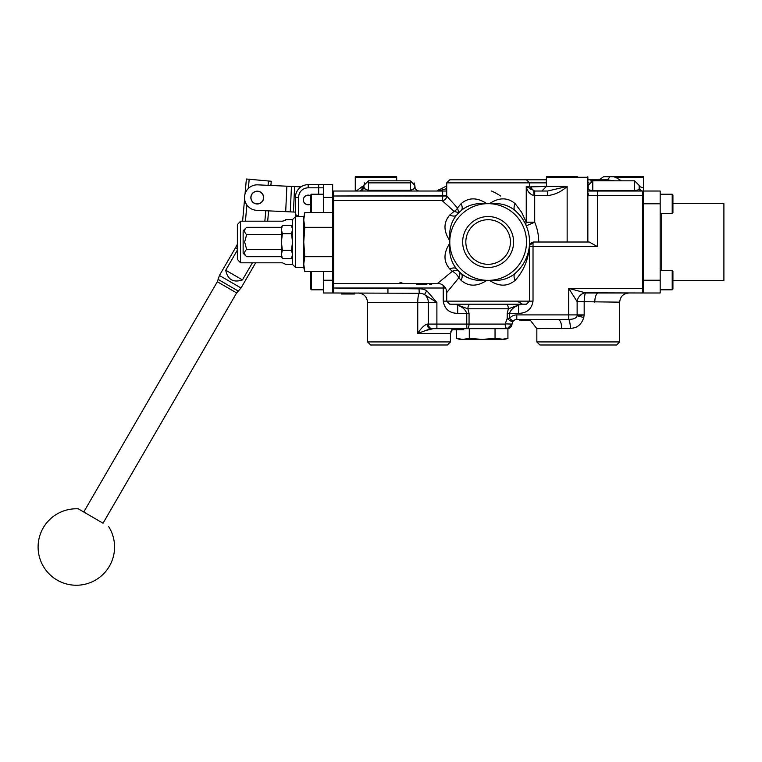 <?xml version="1.0" encoding="UTF-8"?>
<svg xmlns="http://www.w3.org/2000/svg" width="762" height="762" viewBox="0 0 762 762"><rect width="100%" height="100%" fill="white"/><g stroke="black" fill="none" stroke-linecap="round" stroke-linejoin="round"><path stroke-width="1.14" d="M587.854 194.348L588.635 195.615L597.389 195.615L597.389 191.033L587.854 191.033L660.178 191.033L648.452 191.033L660.178 191.033L660.178 292.989L643.614 292.989L643.614 176.755L615.62 176.755A4.591 1.972 90 0 0 615.61 177.27L643.614 177.27M672.922 280.397L723.9 280.397L723.9 203.625L672.922 203.625L723.9 203.625M643.614 191.033L647.433 191.033L643.614 191.033M281.368 249.365L281.368 227.295L246.631 227.295C243.973 229.743 243.973 232.2 246.631 234.648L244.659 242.011L246.631 249.365C243.973 251.822 243.973 254.27 246.631 256.727L281.368 256.727L281.368 249.365L246.631 249.365M292.532 254.432L291.494 250.298L292.532 242.011L291.494 233.724L292.532 229.581L291.494 225.438L282.397 225.438L281.368 229.581L282.397 233.724L281.368 242.011L282.397 250.298L281.368 254.432L282.397 258.575L291.494 258.575L292.532 254.432M291.494 250.298L282.397 250.298M291.494 233.724L282.397 233.724M292.532 222.58L292.532 264.443L295.589 267.5L295.589 216.522L292.532 219.58L292.532 222.58M295.589 267.5L303.743 267.5L303.743 216.522L295.589 216.522M332.651 212.579L304.8 212.579L303.743 219.932L304.8 227.295L303.743 242.011L304.8 256.727L303.743 264.081L304.8 271.443L332.651 271.443M332.651 227.295L304.8 227.295M332.651 256.727L304.8 256.727M311.496 212.579L311.496 194.215L310.725 194.986L310.734 212.579M643.614 188.1L639.308 186.442A4.591 3.286 90 0 0 642.595 191.033L642.595 292.989A4.591 4.591 0 0 0 643.614 292.875A4.591 4.591 0 0 1 642.595 292.989A4.591 4.591 0 0 0 643.614 292.875A4.591 4.591 0 0 1 642.595 292.989L585.492 292.818L568.728 288.398L577.129 301.609L577.129 314.906L516.779 314.906A9.382 9.382 0 0 0 509.492 318.383L509.492 313.373C510.959 309.42 513.988 306.762 518.57 305.391L518.57 313.373C526.904 313.163 531.714 309.086 533.019 301.142L533.019 246.593L597.389 246.593L589.236 242.011L587.854 242.011L587.854 177.27L546.43 177.27L546.43 186.442L529.571 186.909M332.651 184.661L318.678 184.661L332.651 184.661L332.651 283.312A4.591 4.591 0 0 0 333.67 283.426L333.67 200.587L442.122 200.587L454.095 211.36L458.838 212.722L457.486 207.969A4.591 2.819 -45 0 1 454.095 211.36L449.79 214.979C443.389 222.494 443.389 231.067 449.79 240.697L449.799 240.401C448.885 229.981 451.199 221.513 456.743 214.979A41.415 41.415 0 0 1 461.096 210.626C467.63 205.083 476.107 202.768 486.527 203.683L489.737 203.683C500.158 202.759 508.625 205.083 515.16 210.626A41.415 41.415 0 0 1 515.16 273.387C508.606 278.949 500.139 281.264 489.737 280.34L489.442 280.349C499.053 286.741 507.625 286.741 515.16 280.34C523.704 271.053 528.466 259.442 529.447 245.516L533.905 242.011L538.724 242.011A50.597 50.597 0 0 0 534.695 222.218L526.247 225.809A9.173 6.21 157 0 1 526.247 222.218L526.247 186.442C527.285 191.367 529.885 194.424 534.057 195.615L533.733 191.033L534.695 191.033L526.247 186.442L529.552 186.442L529.552 182.87L526.494 179.813L449.77 179.813L446.713 182.87L546.43 182.87M578.253 344.986L616.62 344.986L619.677 341.928L536.839 341.928L539.896 344.986L578.253 344.986M409.013 344.986L447.37 344.986L450.428 341.928L367.589 341.928L370.656 344.986L409.013 344.986M510.216 327.603A4.791 4.791 0 0 0 511.988 324.079L513.055 321.269A4.591 1.562 -141 0 1 507.206 318.383L505.158 324.079L469.059 324.079A4.591 2.286 90 0 1 466.763 328.67L507.206 328.67L511.988 324.079L505.339 323.888M446.713 191.033L333.67 191.033A4.591 4.591 0 0 0 332.651 191.148M486.813 203.673C477.183 197.272 468.611 197.272 461.096 203.673L457.486 207.969L446.713 196.005L333.67 196.005L442.655 195.615L442.655 200.558M442.122 200.587A4.591 4.591 0 0 0 446.713 196.005L446.713 182.87M424.491 294.57A9.535 8.563 -90 0 1 428.33 302.514L436.893 302.514L426.758 290.741L424.491 294.57L436.893 302.514L436.893 324.079L428.33 324.079L428.33 302.514L417.747 302.514A9.535 2.01 90 0 1 419.262 293.284A9.249 9.249 0 0 1 424.491 294.57M332.651 283.312A4.591 4.591 0 0 0 333.67 283.426L333.67 288.017L332.651 288.017L333.67 288.398L333.67 292.989A4.591 4.591 0 0 1 332.651 292.875A4.591 4.591 0 0 0 333.67 292.989L419.262 293.284L419.024 288.836L333.67 288.017L443.246 288.017L443.246 301.142L446.713 301.142L449.77 304.2L526.494 304.2L529.552 301.142L446.713 301.142L446.713 292.608A9.173 9.173 0 0 0 437.531 283.426L333.67 283.426A4.591 4.591 0 0 1 332.651 283.312L332.651 292.989L323.469 292.989L323.469 271.443M443.246 301.142C444.57 309.105 449.389 313.182 457.695 313.373L457.695 305.391L456.657 304.2L457.695 304.2L449.77 304.2M457.695 305.391C462.277 306.762 465.296 309.42 466.763 313.373L466.763 324.079L436.893 324.079L436.893 328.67L430.663 328.67L507.206 328.67A4.591 2.048 -90 0 1 505.158 324.079L469.059 324.079L469.059 313.373L467.887 308.791L508.378 308.791L507.206 313.373L507.206 318.383L509.492 318.383L513.055 321.269A4.791 4.791 0 0 1 516.779 319.497A4.791 4.791 0 0 0 513.055 321.269A4.791 4.791 0 0 1 516.779 319.497L568.728 319.364L568.728 288.398L643.614 288.398M524.875 261.118L523.837 262.995M387.934 292.989L387.934 288.398M332.651 200.701A4.591 4.591 0 0 1 333.67 200.587A4.591 4.591 0 0 0 332.651 200.701A4.591 4.591 0 0 1 333.67 200.587L333.67 196.005L332.651 196.005M587.854 192.967A4.591 4.21 90 0 1 588.635 195.615M518.57 305.391L519.598 304.2L518.57 304.2M456.714 304.724L467.887 308.791A4.591 2.429 -90 0 1 470.316 304.2L505.949 304.2A4.591 2.429 90 0 1 508.378 308.791L519.551 304.724M427.12 324.079C423.967 325.298 420.843 328.422 417.747 333.461L430.663 328.67A4.591 3.543 90 0 1 427.12 324.079L428.33 324.079A4.591 4.124 90 0 0 432.454 328.67M452.009 329.689L451.628 330.289L452.009 329.689M436.893 328.67L433.13 328.67L436.893 328.67M509.464 328.108A4.791 4.791 0 0 1 507.921 328.613L507.921 338.452L501.482 339.376L459.867 339.376L456.409 338.452L462.848 339.376L469.287 338.452L482.165 339.376L495.043 338.452L504.463 339.376L507.921 338.452L504.463 339.376M585.407 292.989L628.85 292.989L585.407 292.989M585.226 292.798A9.173 7.839 118.7 0 0 577.129 301.609L619.677 302.162L619.677 341.928L616.62 344.986M583.778 317.516L584.178 314.906L577.063 315.773C576.443 318.164 573.662 319.364 568.728 319.364A9.173 1.724 87.3 0 1 570.452 328.27C576.977 328.27 581.416 324.679 583.778 317.516L577.063 315.773A4.591 4.048 -90 0 0 577.129 314.906L584.178 314.906L584.178 301.657A9.173 1.314 -87.7 0 1 585.492 292.818M539.896 344.986L536.839 341.928L536.839 328.67L570.452 328.27M598.456 292.989A9.173 3.667 -90 0 0 594.789 302.162M426.93 330.241L433.13 328.67M559.327 319.497L529.952 319.497L529.952 320.516L519.951 320.516L519.951 319.497M561.727 328.67A9.173 3.667 90 0 0 558.06 319.497M534.057 195.615L534.695 195.615L534.695 222.218L526.247 222.218L521.579 212.169L515.16 203.673C507.644 197.272 499.072 197.272 489.442 203.673M515.16 280.34A9.173 5.02 -130.7 0 1 515.16 273.387A41.415 41.415 0 0 0 515.16 210.626A9.173 5.02 130.7 0 1 515.16 203.673M489.442 280.349L486.527 280.34C476.107 281.254 467.63 278.94 461.096 273.387A9.173 5.02 -49.3 0 1 461.096 280.34C468.611 286.741 477.183 286.75 486.813 280.349M446.713 292.608L458.838 277.787L461.096 280.34M529.342 246.136L529.447 245.516M530.752 243.269L529.552 245.164L529.552 301.142L533.019 301.142M461.096 210.626A9.173 5.02 49.3 0 0 461.096 203.673M456.743 214.979A9.173 5.02 40.7 0 1 449.79 214.979M456.743 269.043C451.199 262.509 448.885 254.032 449.799 243.611L449.79 243.326C443.398 252.955 443.398 261.528 449.79 269.043A9.173 5.02 139.3 0 1 456.743 269.043A41.415 41.415 0 0 0 461.096 273.387A41.415 41.415 0 0 1 456.743 269.043M449.79 269.043L452.352 271.301A9.173 5.296 -135 0 1 458.838 277.787A9.173 5.296 -45 0 0 458.838 271.301A9.173 5.296 135 0 0 452.352 271.301L437.531 283.426M516.893 301.142L521.779 303.581M437.188 190.767A60.531 60.531 0 0 1 439.341 189.471M445.198 186.528A60.531 60.531 0 0 1 446.713 185.89L436.778 191.033M597.217 179.813L606.371 179.813L599.199 179.813L603.523 176.755L609.467 176.755A4.591 3.286 90 0 1 606.371 179.813L587.854 179.813L590.883 179.813L591.007 181.194M546.43 179.813L522.313 179.813L546.43 179.813M359.912 190.995A4.591 3.019 86.5 0 0 362.321 186.461L362.779 186.442A4.591 2.924 -90 0 1 360.797 190.786M362.321 186.461L356.273 191.033M438.14 191.033L446.713 188.662M641.68 191.033A2.553 2.553 0 0 1 639.175 188.481C639.804 189.386 638.28 190.1 634.584 190.624L592.788 190.624L592.788 180.832L588.197 185.423L588.197 188.481A2.553 2.553 0 0 1 587.854 189.757L587.854 189.748M592.788 191.033L592.788 190.624C589.102 190.1 587.578 189.386 588.197 188.481M639.175 188.481L639.175 185.423L634.584 180.832L634.584 190.624L636.537 190.443M414.871 186.442C415.747 187.795 414.214 189.09 410.289 190.319L410.289 191.033L419.462 191.033A4.591 4.591 0 0 1 414.871 186.442L414.709 187.604M414.128 188.7L413.604 189.243M410.289 182.87L368.484 182.87C362.864 182.87 362.864 182.87 368.484 182.87C362.864 182.87 362.864 182.87 368.484 182.87L368.484 180.832L410.289 180.832L410.289 182.87C415.9 182.87 415.9 182.87 410.289 182.87C415.9 182.87 415.9 182.87 410.289 182.87L410.289 190.319L368.465 190.319C364.56 189.081 363.026 187.795 363.893 186.442L364.369 188.3M364.36 188.281L365.169 189.243M360.502 190.871L368.484 191.033L368.427 190.319M362.102 190.081A4.591 4.591 0 0 1 361.864 190.252L361.807 190.29A4.591 4.591 0 0 0 363.893 186.442M419.452 191.033L419.462 191.033A4.591 4.591 0 0 1 418.262 190.871L419.405 191.033M359.293 191.033L359.312 191.033A4.591 4.591 0 0 0 361.807 190.29L363.303 188.671M531.428 186.442A4.591 3.239 -90 0 1 530.647 189.424M355.273 191.033L355.273 177.27L396.688 177.27L396.688 180.832M355.302 176.755L396.659 176.755L355.302 176.755L355.273 177.27M587.854 242.011L538.724 242.011M546.459 176.755L567.147 176.755L546.459 176.755L546.43 177.27M577.491 176.755L567.147 176.755L577.491 176.755M593.541 180.832L590.912 179.813M606.371 179.813L614.763 180.832M567.147 242.011L567.147 186.442L547.649 191.033L534.695 191.033L534.695 195.615L547.649 195.615L547.649 191.033M641.033 190.938L641.728 191.033A2.553 2.553 0 0 1 640.213 190.538M533.152 242.068L530.933 243.107M533.905 242.011L533.209 242.059M354.73 292.989L354.73 294.008L341.547 294.008L341.547 292.989M354.501 292.989L354.501 294.008M341.757 292.989L341.757 294.008M460.562 328.67L460.562 329.689L451.818 329.689L451.818 328.67M455.219 328.67L455.219 329.689M453.742 328.67L453.742 329.689M463.744 328.67L463.744 329.689L460.562 329.689M461.963 328.67L461.963 329.689M520.322 319.497L520.322 320.516M530.485 319.945L529.952 320.516M418.509 283.426L418.509 284.445L416.776 284.445L416.776 283.426M426.825 283.426L426.825 284.445L418.509 284.445M425.206 283.426L425.206 284.445M431.463 283.426L431.463 284.445L429.778 284.445L429.778 283.426M615.62 176.755L609.467 176.755M621.44 180.832L615.62 177.27L613.391 176.755M642.595 191.033A4.591 4.591 0 0 1 643.614 191.148A4.591 4.591 0 0 0 642.595 191.033L643.138 191.062M511.121 326.631L508.568 328.47M449.79 243.326L449.79 240.697M489.737 280.34A38.357 38.357 0 0 1 449.799 240.401A38.357 38.357 0 0 1 489.737 203.683A38.357 38.357 0 0 1 526.494 242.011A38.357 38.357 0 0 1 489.737 280.34M462.667 242.011A25.46 25.46 0 0 0 500.863 264.062A25.46 25.46 0 0 0 500.863 219.961A25.46 25.46 0 0 0 462.667 242.011M465.83 242.011A22.298 22.298 0 0 1 499.281 222.695A22.298 22.298 0 0 1 499.281 261.318A22.298 22.298 0 0 1 465.83 242.011M495.043 328.67L495.043 338.452M469.287 328.67L469.287 338.452M456.409 329.689L456.409 338.452L459.867 339.376M291.455 186.414L290.274 211.874L291.455 186.414L257.851 184.852A12.744 12.744 0 0 0 244.526 196.987A12.744 12.744 0 0 0 256.661 210.312L290.274 211.874L291.455 186.414L301.019 186.861A12.744 12.744 0 0 1 308.181 184.661L323.469 184.661L308.181 184.661A12.744 12.744 0 0 0 295.437 197.406L298.599 197.406L298.599 216.522L295.437 214.427L295.437 212.112L295.475 216.637M283.721 186.052L270.881 185.461L283.721 186.052L270.881 185.461L271.262 181.242L268.453 180.994L268.062 185.328M292.532 264.309L285.645 264.309L282.464 262.823L285.645 264.309L292.532 264.309M282.464 221.19L285.645 220.237L282.464 221.19L285.645 220.237L282.464 221.19L240.554 221.19L237.373 224.647L237.373 259.366L240.554 262.823L240.554 221.19M251.012 197.025A6.267 6.267 0 0 1 260.861 192.453A6.267 6.267 0 0 1 259.899 203.273A6.267 6.267 0 0 1 251.612 194.853L251.698 194.681A6.267 6.267 0 0 1 263.242 195.71L263.3 195.901A6.267 6.267 0 0 1 262.9 200.311L262.814 200.482A6.267 6.267 0 0 1 256.965 203.845M323.469 184.661L323.469 212.579M303.981 216.522L304.8 212.579M310.725 204.054A4.829 4.829 0 0 1 303.352 199.949A4.829 4.829 0 0 1 310.725 195.853M290.274 211.874L295.437 212.112L295.437 216.522L295.437 197.406L295.437 214.427M308.181 184.661L308.181 187.823A9.582 9.582 0 0 0 298.599 197.406L298.599 212.265M256.956 203.968A6.401 6.401 0 0 1 250.869 197.282A6.401 6.401 0 0 1 257.556 191.186A6.401 6.401 0 0 1 263.652 197.882A6.401 6.401 0 0 1 256.956 203.968M267.681 221.19L268.605 210.864L282.531 211.512M285.645 219.704L292.532 219.704L285.645 219.704L285.645 220.237M240.554 262.823L282.464 262.823M311.496 271.443L311.496 289.798L323.469 289.798M310.725 271.443L310.725 289.036L311.496 289.798M246.631 256.727L243.135 253.222L243.135 230.791L246.631 227.295M281.368 234.648L246.631 234.648M672.208 213.331L672.922 212.617L672.922 194.929L672.208 194.215L660.178 194.215L672.208 194.215L672.208 213.331L660.178 213.331M660.178 270.681L672.208 270.681L672.208 289.798L660.178 289.798M672.208 289.798L672.922 289.084L672.922 271.396L672.208 270.681M245.431 221.19L246.878 204.988M248.364 188.452L249.184 179.26L246.383 179.013L245.04 193.939L246.383 179.013M252.384 262.823L242.459 279.93C233.277 282.912 227.695 279.683 225.723 270.224L237.373 250.146M255.641 262.823L241.03 287.998L219.427 275.473L217.332 281.74L236.63 292.932L241.03 287.998L255.641 262.823M83.753 512.007L217.332 281.74L83.753 512.007L78.276 508.826L103.041 523.199L236.63 292.932M265.786 210.741L264.852 221.19M249.184 179.26L268.453 180.994M242.459 279.93L225.723 270.224M262.766 200.777A6.372 6.372 0 0 1 251.736 200.758A6.372 6.372 0 0 1 257.27 191.205A6.372 6.372 0 0 1 262.766 200.777M78.276 508.826A38.233 38.233 0 0 0 38.1 547.011A38.233 38.233 0 0 1 78.276 508.826L103.041 523.199M218.123 279.387L238.277 291.084L241.03 287.998M661.711 270.681L661.711 213.331M643.614 280.245L660.178 280.245M643.614 203.778L660.178 203.778M597.389 246.593L597.389 195.615L643.614 195.615M516.779 314.906L516.779 319.497A4.791 4.791 0 0 0 513.055 321.269M370.656 344.986L367.589 341.928L367.589 302.514L417.747 302.514L417.747 333.461L450.428 333.461L450.428 341.928L447.37 344.986M442.655 191.033L442.655 195.615L446.713 195.615M332.651 195.615L333.67 195.615L333.67 191.033M457.695 313.373L469.059 313.373M529.552 246.593L533.019 246.593L533.019 242.097M443.246 285.417L443.246 288.017L445.484 288.017M426.758 290.741A13.697 13.697 0 0 0 419.024 288.836M507.206 313.373L518.57 313.373M469.059 324.079L466.763 324.079L466.763 328.67M491.528 191.033A55.569 55.569 0 0 1 500.577 196.005M368.484 190.319L368.484 182.87M547.649 195.615C555.012 194.681 561.518 191.624 567.147 186.442L546.43 186.442L541.849 191.033M587.854 182.87L588.969 182.87M525.094 319.497L525.094 320.516M332.651 280.245L323.469 280.245M332.651 197.406L323.469 197.406M308.181 187.823L318.678 187.823L318.678 194.215M318.678 184.661L318.678 187.823L323.469 187.823M294.618 186.566L293.427 212.026M286.874 186.204L285.693 211.665M237.373 244.24L235.563 247.65L237.373 248.698M292.532 256.356L291.494 258.575M292.532 227.657L291.494 225.438M281.368 256.356L282.397 258.575M281.368 227.657L282.397 225.438M303.743 267.5L304.8 271.443M311.496 194.215L323.469 194.215M634.584 180.832L592.788 180.832M367.589 302.514C367.027 296.732 363.855 293.551 358.064 292.989M450.428 333.461L452.266 329.689M619.677 302.162C620.22 296.589 623.278 293.532 628.85 292.989M450.818 331.584L451.495 330.451M536.839 328.67L529.952 319.783M399.964 282.283L402.993 283.426M410.289 180.832L414.871 185.423L414.099 182.87M368.484 180.832L363.893 185.423L364.674 182.87M363.312 188.671L361.798 190.3L363.198 188.871M419.462 191.033L418.262 190.871M396.659 176.755L396.688 177.27M587.826 176.755L587.854 177.27M529.552 186.442L534.133 191.033M640.328 190.614L639.518 189.738M244.592 198.996L242.602 221.19L244.592 198.996M235.563 247.65L219.427 275.473L235.563 247.65M38.1 547.011A38.233 38.233 0 0 0 76.333 585.245A38.233 38.233 0 0 0 108.518 526.371"/></g></svg>
